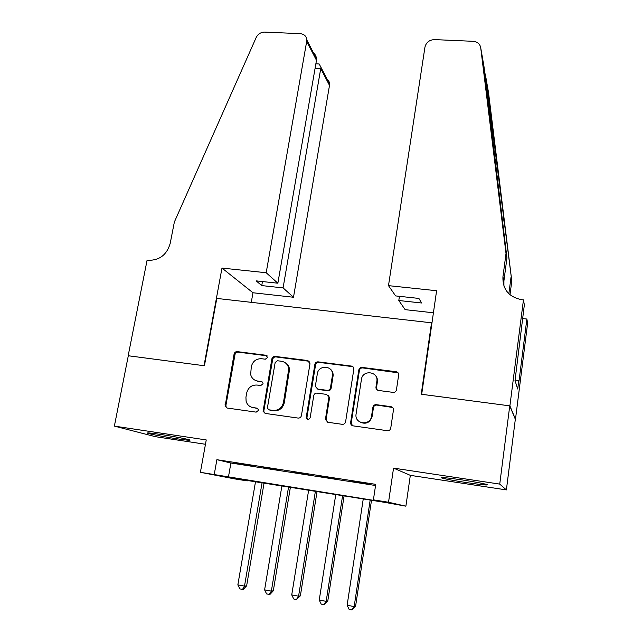 <?xml version="1.0" encoding="UTF-8"?>
<svg xmlns="http://www.w3.org/2000/svg" width="642" height="642" viewBox="0 0 642 642"><rect width="100%" height="100%" fill="white"/><g stroke="black" fill="none" stroke-linecap="round" stroke-linejoin="round"><path stroke-width="0.96" d="M267.578 357.474L266.013 355.259L237.267 351.623C235.606 351.583 234.547 352.402 234.081 354.071L225.101 406.274L227.196 408.039L256.166 412.14L258.437 410.398L258.413 409.58L256.856 408.119L253.084 407.59C249.521 406.924 247.194 404.813 246.103 401.258L245.942 397.229L246.688 392.96C248.181 387.511 251.624 384.879 257.009 385.04L260.764 385.545L263.027 383.812L263.019 383.065L261.454 381.565L257.699 381.059C254.015 380.385 251.664 378.21 250.653 374.527L251.311 366.622C252.787 361.229 256.214 358.597 261.583 358.726L265.331 359.207L267.578 357.474M267.12 355.828L238.166 352.137C236.513 352.105 235.453 352.915 234.988 354.585L225.944 405.19L226.04 406.643L227.099 408.023M257.739 408.497L253.084 407.59M262.458 382.038L257.699 381.059M462.088 479.919C447.281 477.76 440.46 477.094 441.608 477.913C445.147 479.004 453.461 480.569 466.549 482.591C481.283 484.75 488.193 485.432 487.278 484.638C483.811 483.554 475.417 481.982 462.088 479.919M160.564 434.433C150.661 432.981 146.336 432.572 147.58 433.214C149.634 434.08 164.753 436.937 176.662 438.727C186.605 440.195 191.003 440.621 189.855 439.979C187.978 439.152 172.73 436.255 160.564 434.433M393.097 392.382C394.79 392.447 395.897 391.668 396.419 390.031L398.65 375.024C398.738 373.235 397.912 372.135 396.178 371.734L362.136 367.425C360.371 367.385 359.271 368.227 358.822 369.952L350.604 422.701C350.612 424.41 351.423 425.461 353.052 425.847L387.383 430.702C389.076 430.79 390.184 430.012 390.713 428.374L393.45 410.021C393.538 408.208 392.711 407.084 390.97 406.667L376.252 404.677C374.471 404.612 373.355 405.463 372.906 407.213L371.541 416.168C370.378 426.095 354.601 424.274 356.021 414.427L361.446 379.382C362.61 369.367 378.724 371.405 376.846 381.372L375.963 387.142C375.867 388.932 376.685 390.039 378.419 390.448L393.097 392.382M392.591 407.461L376.798 405.07C375.016 405.006 373.909 405.848 373.459 407.598L372.906 407.213L373.459 407.614L372.103 416.506L371.549 416.144M373.403 499.845L388.53 502.253L405.888 506.185L385.023 502.413L234.627 478.459L247.226 480.898L234.563 478.876L200.392 472.319L381.484 501.635L373.403 499.845L375.731 484.349L216.884 459.696L214.235 474.518M200.392 472.319L206.251 439.939L114.372 426.111L128.304 355.756L204.421 365.755L216.803 298.426L431.528 322.806L421.24 394.228L509.748 405.856L499.741 484.1L393.546 468.122L388.53 502.253M309.99 363.733L307.67 360.531L275.097 356.406C273.404 356.366 272.328 357.193 271.871 358.886L263.076 411.297L265.315 413.432L298.153 418.078C299.878 418.143 300.978 417.308 301.435 415.567L309.99 363.733M318.135 361.855L351.431 366.076C353.036 366.422 353.846 367.433 353.854 369.102L345.605 421.778C345.147 423.543 344.04 424.386 342.266 424.322L327.829 422.276L325.422 419.435L328.913 397.221L326.505 394.389L317.052 393.113C315.318 393.056 314.219 393.899 313.761 395.624L310.166 417.693C308.73 420.012 307.406 419.988 306.194 417.621L314.869 364.359C315.326 362.65 316.41 361.815 318.135 361.855L318.825 362.361L352.041 366.566L351.431 366.076M509.748 405.856L515.333 419.25L506.386 489.91L499.741 484.1M114.372 426.111L155.436 436.688L205.464 444.28M252.619 465.811L236.104 463.251L252.619 465.811M280.466 470.137L263.71 467.536L280.466 470.137M308.714 474.526L291.717 471.886L308.714 474.526M337.371 478.98L320.125 476.3L337.371 478.98M216.884 459.696L230.903 463.018L375.554 485.512M350.468 481.211L367.842 483.907L350.5 481.018M431.897 323.399L431.528 322.806M393.546 468.122L410.326 475.345L506.386 489.91M410.326 475.345L405.888 506.185M247.298 480.481L247.226 480.898M230.903 463.018L228.4 477.255M255.396 380.409L258.549 381.508M251.399 407.172L253.959 407.967M309.211 361.277L275.891 356.92C274.214 356.88 273.139 357.706 272.681 359.392L263.894 410.535L263.918 411.666L265.082 413.392M277.432 360.748L275.169 362.481L267.457 407.542L267.465 408.304L269.046 409.829L273.051 410.39C278.524 410.591 281.998 407.927 283.483 402.406L288.772 368.885C288.033 364.592 285.586 362.048 281.413 361.253L277.432 360.748M285.265 362.77C287.72 364.239 289.141 366.438 289.542 369.367L284.278 402.799C282.793 408.304 279.326 410.952 273.869 410.76L269.873 410.198M353.132 366.951L352.041 366.566M327.91 395.007L329.579 397.631L326.136 419.298L327.324 422.155M318.825 362.361C317.108 362.321 316.024 363.147 315.575 364.857L306.948 417.485L307.687 419.419M332.387 375.763L332.492 374.655C333.046 365.37 318.424 364.592 317.325 373.813L315.334 386.396L317.71 389.068L327.163 390.336C328.905 390.384 330.004 389.55 330.453 387.816L332.387 375.763L333.046 376.228L333.142 375.121C333.11 372.368 332.002 370.233 329.803 368.709M317.012 388.883L317.71 389.068M333.046 376.228L331.12 388.25C330.662 389.975 329.571 390.809 327.829 390.761L318.408 389.501M374.607 374.647C376.798 376.517 377.721 378.908 377.384 381.829L376.509 387.583L377.279 390.039M360.106 422.163C365.988 424.595 369.993 422.717 372.095 416.53L372.103 416.506M398.08 372.817L362.706 367.922C360.956 367.874 359.849 368.717 359.408 370.442L351.246 422.829L352.41 425.678M255.492 481.781L237.853 584.87L244.506 586.114L246.632 585.825L264.047 483.145M246.632 585.825L243.374 589.276L242.515 589.396L244.506 586.114L262.056 482.832M242.515 589.396L239.859 588.899L237.853 584.87M266.189 272.738L306.908 40.149C306.491 36.289 304.276 34.122 300.247 33.665L264.745 32.1C260.861 32.172 258.012 33.97 256.19 37.485L174.359 222.044L170.202 243.398C166.88 254.681 159.649 260.323 148.503 260.315L147.098 260.171L128.167 355.74L204.02 365.707L221.98 268.075L266.189 272.738L277.858 283.21L256.158 280.875L261.751 285.586L283.082 287.905L293.498 297.254L329.498 85.386L320.823 68.662L315.078 68.357M283.082 287.905L320.952 67.314L329.595 84.022L329.498 85.386M251.279 302.342L252.98 292.76L293.498 297.254M221.98 268.075L252.98 292.76M277.858 283.21L316.474 60.284L306.796 41.634M325.967 78.589C328.214 79.704 329.426 81.51 329.595 84.022M261.751 285.586L262.458 281.549M311.563 50.83C314.596 53.27 316.249 55.926 316.538 58.783L316.474 60.284M318.143 63.919L319.162 63.975L320.952 67.314M388.49 285.642L424.964 47.083C426.2 42.348 429.402 39.852 434.57 39.603L473.226 41.313C477.455 41.754 479.951 43.897 480.714 47.733L506.016 253.502L502.935 276.846C502.55 289.43 508.825 297.053 521.753 299.71L523.455 299.886L509.9 405.872L421.69 394.292L436.6 290.722L388.49 285.642L395.616 295.914L418.889 298.426L421.666 303L398.802 300.512L399.436 296.331M480.714 47.733L483.98 66.527L506.947 257.923L503.914 280.931L503.922 286.115M506.947 257.923L506.016 253.502M511.794 280.979L485.609 75.908L488.53 92.657L511.794 280.979L509.997 294.774M508.857 293.747L511.016 277.248M509.9 405.872L515.478 419.266L527.628 323.247L526.873 319.034L518.985 381.244L518.784 380.546L515.077 380.08M523.455 299.886L524.345 304.854L515.012 380.586L517.709 389.02L518.784 380.546M433.422 312.79L405.142 309.653L398.802 300.512M526.873 319.034L522.596 318.56M485.609 75.908L484.477 71.455M281.886 485.986L264.608 589.862L271.357 591.121L273.315 590.801L290.369 487.342M273.315 590.801L270.089 594.275L269.303 594.42L271.357 591.121L288.539 487.045M269.303 594.42L266.607 593.914L264.608 589.862M332.444 371.766L332.307 372.833M333.07 373.917L332.965 375M308.633 490.247L291.733 594.917L298.578 596.193L300.368 595.84L317.044 491.587M300.368 595.84L296.46 599.508L298.578 596.193L315.382 491.323M296.46 599.508L293.723 598.994L291.733 594.917M335.758 494.573L319.243 600.045L326.176 601.345L327.797 600.944L344.088 495.897M327.797 600.944L323.993 604.668L326.176 601.345L342.595 495.656M323.993 604.668L321.217 604.146L319.243 600.045M363.252 498.946L347.129 605.254L354.167 606.562L355.604 606.128L371.501 500.262M355.604 606.128L351.912 609.9L354.167 606.562L370.177 500.054M351.912 609.9L349.104 609.37L347.129 605.254M266.839 355.772L266.013 355.259M257.715 408.489L256.856 408.119M262.297 382.006L261.454 381.565M225.944 405.19L225.005 404.813M234.988 354.585L234.081 354.071M238.166 352.137L237.267 351.623M263.894 410.535L263.051 410.166M272.681 359.392L271.871 358.886M275.891 356.92L275.097 356.406M308.393 361.037L307.67 360.531M273.869 410.76L273.051 410.39M284.278 402.799L283.483 402.406M289.47 371.951L288.699 371.477M326.136 419.298L325.454 418.945M329.539 398.08L328.873 397.671M306.948 417.485L306.218 417.131M315.575 364.857L314.869 364.359M327.829 390.761L327.163 390.336M331.12 388.25L330.453 387.816M376.509 387.583L375.963 387.142M377.384 381.829L376.846 381.372M376.798 405.07L376.252 404.677M391.468 407.06L390.97 406.667M351.246 422.829L350.636 422.492M359.408 370.442L358.822 369.952M362.706 367.922L362.136 367.425M396.66 372.224L396.178 371.734M503.914 280.931L502.935 276.846M503.553 216.86L502.694 223.336M226.04 406.643L225.101 406.274M263.918 411.666L263.076 411.297M289.542 369.367L288.772 368.885M326.096 419.788L325.422 419.435M329.579 397.631L328.913 397.221M306.924 417.974L306.194 417.621M333.142 375.121L332.492 374.655M372.095 416.53L371.541 416.168M351.222 423.038L350.604 422.701M306.908 40.149L316.538 58.783M319.162 63.975L315.864 63.799"/></g></svg>
